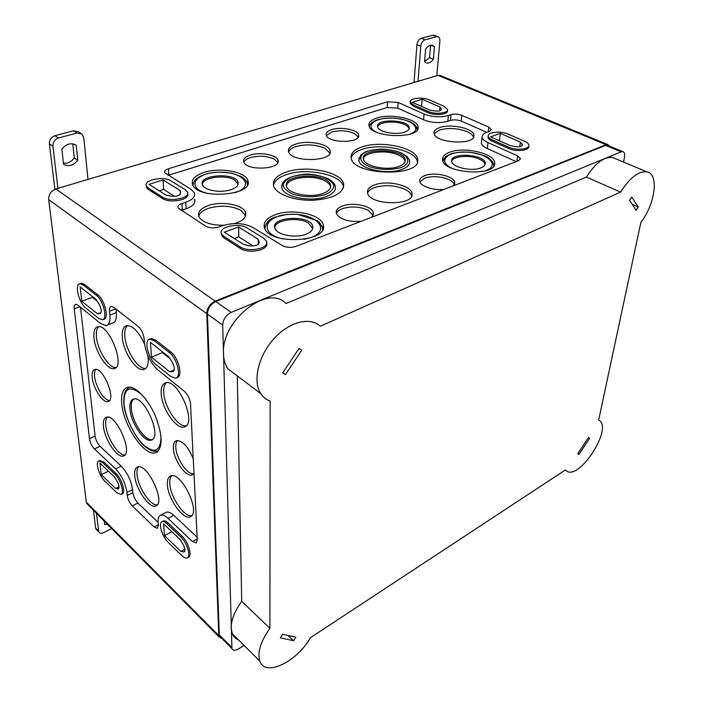 <?xml version="1.0" encoding="UTF-8"?>
<svg xmlns="http://www.w3.org/2000/svg" width="703" height="703" viewBox="0 0 703 703"><rect width="100%" height="100%" fill="white"/><g stroke="black" fill="none" stroke-linecap="round" stroke-linejoin="round"><path stroke-width="1.05" d="M193.975 473.304L192.297 474.789C186.383 478.005 173.738 460.272 173.377 448.435C173.166 444.068 174.203 441.458 176.506 440.623C182.543 440.561 188.123 446.625 193.255 458.822M161.198 393.742C160.873 387.397 162.402 383.741 165.811 382.766C178.211 378.741 197.315 423.856 184.537 426.844C176.804 430.315 161.795 408.812 161.198 393.742M167.411 484.754C167.138 479.903 168.237 476.977 170.706 475.966C181.049 470.957 201.33 512.733 190.451 516.643C183.624 520.844 167.903 498.884 167.411 484.754M121.716 403.346C120.969 393.979 122.972 388.61 127.735 387.23C135.099 385.481 147.99 398.698 155.398 416.062C162.841 435.702 163.008 447.881 155.917 452.609C145.169 457.671 123.201 425.605 121.716 403.346M147.867 355.7C148.878 363.644 147.542 368.231 143.869 369.47C136.549 371.957 123.262 352.027 122.304 337.387C121.804 330.305 123.394 326.377 127.076 325.594C133.148 325.876 138.974 332.071 144.563 344.189M134.712 475.518C134.335 470.729 135.319 467.882 137.647 466.977C147.155 462.636 166.022 502.68 155.978 505.87C149.801 509.438 135.494 488.857 134.712 475.518M93.991 337.932C93.385 331.157 94.764 327.405 98.121 326.693C109.334 324.127 125.74 367.159 114.167 368.548C107.541 370.745 95.151 351.816 93.991 337.932M103.473 426.396C102.972 421.079 104 418.013 106.54 417.204C116.109 413.672 133.579 453.62 123.517 455.966C117.524 458.822 104.519 439.507 103.473 426.396M92.207 377.59C91.75 372.757 92.682 370.033 95.01 369.426C103.236 367.036 116.68 400.156 108.086 401.554C103.121 403.478 93.139 388.328 92.207 377.59M107.471 325.085L112.322 323.195C115.415 322.51 116.742 319.004 116.303 312.686L115.96 309.039M158.14 522.417L137.92 503.058C135.161 500.088 133.482 496.617 132.876 492.654L132.586 489.578C131.18 480.518 127.392 472.706 121.215 466.133L100.046 446.308C97.436 443.531 95.793 440.14 95.107 436.132L80.493 307.22M165.855 512.452L166.224 512.267C168.184 511.503 170.688 512.531 173.764 515.334L167.973 518.366L192.455 541.495L196.313 542.918M197.165 537.241L173.764 515.334M158.324 524.754L154.124 526.96L157.384 528.348L158.368 525.334L158.131 522.224C157.876 518.462 158.658 516.143 160.469 515.255C162.402 514.508 164.906 515.545 167.973 518.366M116.303 312.686L109.914 315.129L109.536 311.244C109.317 308.336 109.94 306.728 111.408 306.42L113.772 307.325L138.175 326.429C141.417 329.426 143.386 333.459 144.08 338.538L144.379 342.493C145.89 353.723 150.31 362.792 157.639 369.699L184.441 391.395C187.894 394.655 189.915 398.803 190.504 403.821L197.297 539.904L196.207 542.971M109.914 315.129C110.38 321.464 109.079 324.971 106.012 325.647L100.687 323.565L77.91 305.128L75.81 304.267C74.492 304.54 73.964 306.069 74.237 308.845L89.466 438.681C90.16 442.705 91.812 446.106 94.413 448.901L115.538 468.848C121.698 475.456 125.503 483.304 126.944 492.372L127.234 495.457C127.858 499.429 129.554 502.909 132.305 505.896L154.124 526.96M243.879 162.279C244.618 160.337 246.797 158.773 250.417 157.595C259.143 155.381 267.087 155.881 274.24 159.098L277.79 162.621M250.303 155.082C245.004 156.874 242.843 159.23 243.827 162.156C246.894 171.251 281.657 169.274 277.993 160.293C276.841 154.836 260.172 151.734 250.303 155.082M326.42 135.609L331.719 132.006C339.611 130.029 347.141 130.503 354.294 133.421L358.275 137.032M331.719 129.598C327.545 130.986 325.717 132.841 326.245 135.152C327.888 143.421 360.973 143.359 358.644 135.134C358.249 129.87 341.069 126.382 331.719 129.598M109.545 400.543C106.083 400.148 102.497 396.571 98.798 389.796L95.74 382.309L94.562 376.703C94.202 373.196 94.641 370.762 95.889 369.4M288.634 151.945C289.408 149.686 291.877 147.876 296.051 146.514C306.367 143.887 316.025 144.502 325.006 148.342L329.927 153.219M295.998 144.001C290.163 145.969 287.694 148.588 288.599 151.857C291.455 162.753 333.758 161.681 330.182 150.881C329.303 144.08 308.028 139.862 295.998 144.001M244.547 178.957L247.887 183.791M203.896 172.463C194.406 175.724 190.733 179.986 192.859 185.241C199.301 200.188 254.75 195.065 247.79 180.425C245.382 171.646 219.775 167.086 203.896 172.463M192.446 184.309L195.935 179.08M192.965 185.425L193.457 182.745M193.097 185.662C193.088 179.362 199.467 175.038 212.236 172.674C217.165 171.963 223.8 172.173 232.157 173.316L241.314 176.62C244.539 178.685 246.454 180.733 247.043 182.78L247.438 184.915M230.979 189.687C221.208 193.176 204.907 190.583 202.64 185.214C196.752 175.021 235.048 171.778 237.983 182.103C238.835 185.161 236.507 187.692 230.979 189.687M202.35 184.494C202.42 177.332 225.558 174.195 234.574 180.003L238.106 184.16M415.807 125.846L417.696 129.088M376.676 118.06C370.982 119.941 368.407 122.489 368.961 125.696C370.49 137.893 420.561 139.264 418.065 127.076C418.127 118.965 390.833 113.13 376.676 118.06M369.031 125.96L371.588 122.805M369.356 126.751L369.62 125.696M369.383 126.821C369.558 124.782 371.087 122.893 373.978 121.171L377.265 119.791C382.687 118.412 388.75 117.884 395.464 118.227C410.262 120.485 412.301 122.946 414.656 124.651L417.274 129.835M404.436 132.155C395.631 135.389 378.17 131.848 377.616 126.786C375.094 118.42 409.067 119.387 409.216 127.674C409.313 129.519 407.714 131.013 404.436 132.155M377.634 126.839C378.442 121.751 396.061 120.301 404.594 124.563C407.309 125.837 408.795 127.278 409.041 128.86M124.932 454.946C118.614 456.142 106.803 437.802 105.81 425.447C105.406 421.396 105.951 418.619 107.445 417.107M115.986 367.493C109.237 368.706 97.585 350.41 96.469 337.045C95.968 331.878 96.733 328.415 98.745 326.658M198.782 216.357C199.52 213.009 202.763 210.32 208.519 208.299C220.654 204.942 231.472 205.636 240.971 210.364L245.593 215.786M234.67 223.554C243.168 220.768 246.779 217.042 245.505 212.376C243.203 204.635 221.647 200.742 208.334 205.557C200.197 208.563 197.139 212.438 199.16 217.183C203.07 222.623 211.322 225.311 223.906 225.25M434.199 133.851L439.542 130.02C448.602 127.594 457.846 128.174 467.258 131.751C470.896 133.403 472.961 135.257 473.479 137.313M439.674 127.594C435.684 128.992 433.813 130.863 434.041 133.219C434.419 143.166 475.149 145.591 473.954 135.591C474.595 128.719 451.036 123.315 439.674 127.594M157.261 504.851C150.644 506.424 137.779 486.986 137.041 474.49C136.733 470.817 137.278 468.26 138.667 466.81M145.829 368.363C138.421 370.015 125.775 350.639 124.87 336.465C124.44 331.034 125.362 327.396 127.63 325.551M273.458 185.487C274.293 180.943 278.608 177.323 286.411 174.634C306.57 167.314 341.834 174.599 343.433 186.734L343.547 187.552M286.341 172.05C276.112 175.688 271.938 180.539 273.827 186.62C276.885 194.582 295.163 200.988 313.494 200.25C333.644 198.518 343.705 193.167 343.688 184.177C342.071 172.024 306.622 164.73 286.341 172.05M281.894 188.255C280.769 181.146 287.712 176.55 302.721 174.458C309.953 173.483 318.494 174.924 328.327 178.79C332.66 181.515 334.971 184.045 335.269 186.374C336.122 190.504 333.081 193.896 326.139 196.568C311.28 202.394 284.047 197.192 281.894 188.255L282.044 184.23M323.002 193.422C310.902 198.123 288.81 194.01 286.736 186.761C280.963 173.755 328.582 172.209 330.595 185.223C331.157 188.553 328.626 191.286 323.002 193.422M286.508 185.996C286.745 177.446 313.494 174.177 325.234 181.093C328.213 182.727 329.953 184.573 330.463 186.629L330.559 187.297M351.122 158.078C352.001 154.475 355.577 151.593 361.843 149.44C380.964 142.41 417.257 150.451 417.354 162.085L417.362 162.191M361.878 146.962C353.785 149.792 350.226 153.614 351.21 158.43C354.092 175.864 421.369 176.98 417.696 159.625C417.591 147.982 381.105 139.923 361.878 146.962M358.838 160.504L360.727 155.038L365.419 151.91C369.506 150.319 375.112 149.388 382.247 149.124C389.62 149.625 395.684 150.767 400.429 152.533L406.272 155.899C408.373 157.859 409.498 159.695 409.621 161.409C409.963 164.669 407.397 167.34 401.931 169.405C387.766 175.029 359.708 169.115 358.838 160.504L359.075 157.736M398.821 166.479C387.274 171.014 364.488 166.321 363.469 159.3C359.655 147.481 404.779 148.333 405.2 160.056C405.376 162.683 403.25 164.818 398.821 166.479M363.407 159.027C364.057 151.699 387.784 149.37 399.199 155.398C402.766 157.173 404.708 159.177 405.025 161.4L405.042 161.611M124.58 393.311L128.227 387.142M157.788 451.467L151.33 450.482M126.997 388.97L129.51 387.098M158.667 450.535L157.867 450.878C154.326 451.317 153.412 452.547 145.477 446.871C137.937 441.677 124.572 418.628 123.86 403.689C123.403 391.923 126.232 390.174 126.048 390.174L129.589 387.107M129.941 409.049C129.51 403.267 130.758 399.945 133.675 399.058C144.484 395.332 162.613 437.494 151.365 440.096C144.625 443.206 130.793 422.995 129.941 409.049M152.498 439.445C145.706 442.213 132.146 422.248 131.32 408.496C130.934 403.627 131.804 400.473 133.913 399.014M319.171 222.095L323.143 228.466M275.242 214.714C266.226 218.202 262.711 222.781 264.706 228.449C270.804 245.611 329.426 241.788 323.222 224.872C321.28 214.204 292.123 208.167 275.242 214.714M264.284 227.245L268.801 220.76M264.82 228.677L265.374 225.461M264.926 228.897C265.532 222.956 268.889 219.046 275.005 217.165L286.833 214.397L297.29 214.283L317.633 220.786L322.308 227.227L322.572 229.872M306.025 234.204C295.726 238.458 277.272 235.057 275.049 228.563C269.231 216.656 310.287 214.248 312.694 226.261C313.362 229.477 311.139 232.122 306.025 234.204M274.759 227.684C274.97 219.758 298.265 216.568 308.283 222.956L312.712 228.475M492.109 161.154L494.244 165.24M449.744 152.191C444.639 154.089 442.231 156.637 442.539 159.836C442.943 173.369 495.914 176.928 494.71 163.324C495.8 153.799 464.604 146.242 449.744 152.191M442.609 160.24L445.772 156.523M442.925 161.198L443.18 160.126M442.943 161.242L446.159 156.224L451.713 153.579C457.178 152.261 463.33 151.83 470.166 152.287C481.124 154.449 487.407 156.461 488.998 158.316C492.276 160.855 493.858 163.254 493.743 165.504L493.717 166.119M480.834 167.912C471.643 171.804 451.748 167.226 451.686 161.286C449.788 151.866 486.01 154.282 485.246 163.535C485.175 165.319 483.708 166.778 480.834 167.912M451.704 161.426C452.688 155.978 470.316 154.616 479.595 159.203C483.023 160.829 484.833 162.648 485.017 164.651M367.572 193.184C368.337 190.864 370.63 188.993 374.453 187.569C384.972 184.502 395.279 185.161 405.385 189.529C409.084 191.453 411.167 193.641 411.615 196.084M374.506 184.933C369.172 186.972 366.852 189.687 367.537 193.07C369.611 205.496 414.603 206.12 412.002 193.738C411.844 185.487 387.283 179.836 374.506 184.933M191.752 515.607C184.458 517.733 170.284 496.924 169.818 483.655C169.59 479.894 170.24 477.258 171.769 475.755M186.295 425.719C178.386 427.96 164.317 407.195 163.755 392.713C163.474 387.792 164.397 384.444 166.541 382.66M336.429 213.598C337.132 211.559 339.145 209.907 342.466 208.65C351.421 205.988 360.024 206.533 368.267 210.294L373.056 215.443M371.738 217.236L373.398 213.018C372.792 206.111 353.091 201.708 342.475 205.997C337.633 207.895 335.612 210.399 336.394 213.51C340.032 219.468 348.293 222.069 361.175 221.296M419.919 181.822L424.709 178.131C432.749 175.776 440.86 176.286 449.05 179.669C452.091 181.181 453.839 182.885 454.314 184.784M453.602 185.715L454.797 182.903C455.149 176.391 434.823 171.497 424.832 175.601C421.15 177.015 419.463 178.905 419.77 181.26C420.28 186.286 433.725 190.777 444.252 189.318M193.677 473.717C187.42 475.123 176.163 458.409 175.812 447.38C175.636 444.129 176.207 441.827 177.525 440.473M253.124 245.962L238.783 236.902L234.301 238.537M238.616 227.007L258.273 239.257L259.099 242.14C258.73 245.11 255.514 246.305 249.46 245.734L243.844 244.6L224.248 232.148L238.616 227.007L238.783 236.902M258.273 239.257L258.3 244.24M522.355 145.169L522.382 144.95C521.837 146.505 519.543 147.05 515.501 146.584L510.589 145.749L490.527 136.883L500.36 133.359L499.42 140.811M500.36 133.359L520.422 142.111L519.798 146.628M520.422 142.111L522.057 144.133L521.819 145.881M522.382 144.95L522.057 144.133M441.431 109.615L441.458 109.317C441.001 110.828 438.742 111.364 434.674 110.942L430.131 110.195L412.31 102.322L422.16 99.246L421.572 106.408M422.16 99.246L439.99 107.023L439.639 110.819M439.99 107.023L441.256 108.816L441.141 110.072M441.458 109.317L441.256 108.816M174.555 196.339L163.632 189.441L159.247 190.829M163.078 179.959L180.135 190.592L180.592 193.079C179.906 195.627 176.761 196.638 171.154 196.128L166.013 195.126L149.036 184.335L163.078 179.959L163.632 189.441M180.135 190.592L180.32 194.177M516.204 161.62L487.249 148.544L487.97 142.586C484.218 140.855 482.249 138.966 482.082 136.909L481.388 142.832C481.555 144.897 483.515 146.804 487.249 148.544M481.493 141.936L481.388 142.832M486.854 132.349L461.247 121.092C457.583 119.721 453.997 119.501 450.474 120.415L447.837 121.303L448.4 115.538C440.35 117.603 432.231 117.093 424.05 114.018L398.17 102.453L387.573 101.794L168.465 168.738C165.354 169.792 164.124 171.128 164.774 172.762L190.908 189.318L194.169 192.56C195.68 196.409 192.886 199.634 185.785 202.227L181.954 203.492C178.667 204.687 177.402 206.207 178.158 208.044L205.548 226.102C209.441 228.124 213.914 228.413 218.976 226.964L222.851 225.601C234.046 222.376 244.108 223.018 253.01 227.526L282.228 245.505C286.437 247.632 291.024 247.922 295.998 246.393L518.506 160.732L520.519 158.711L517.663 155.855L487.97 142.586M168.166 175.319L387.212 107.489L397.775 108.148L423.558 119.782C431.712 122.884 439.806 123.385 447.837 121.303M181.207 210.505L186.093 208.817C193.167 206.199 195.952 202.956 194.441 199.072M482.082 136.909C482.073 135.029 483.629 133.526 486.731 132.392L489.376 131.461L491.397 129.528L488.813 127.076L461.853 115.336C458.171 113.974 454.569 113.754 451.045 114.659L448.4 115.538M492.162 139.818L508.77 147.182C515.967 150.618 529.271 149.423 528.893 145.416C528.849 143.913 527.435 142.533 524.649 141.285L508.067 134.088C500.896 130.74 487.662 131.997 488.207 136.013C488.313 137.393 489.631 138.658 492.162 139.818L492.003 141.127L508.594 148.5C515.791 151.936 529.078 150.741 528.709 146.725L528.832 145.864M413.461 104.914L428.197 111.452C434.911 114.677 448.417 113.297 447.591 109.51L444.129 106.32L429.384 99.914C422.705 96.777 409.287 98.183 410.236 101.961L413.461 104.914L413.364 106.171L428.083 112.708C434.797 115.942 448.294 114.563 447.468 110.766L447.53 110.116M224.046 236.489L240.241 246.85C248.818 252.922 270.189 248.185 266.428 241.182L263.59 238.194L247.298 228.106C238.809 222.271 217.535 226.99 221.568 233.941L224.046 236.489L224.081 237.983L240.268 248.361C248.414 254.143 268.915 250.154 266.639 243.335M148.359 188.079L162.393 197.051C170.064 202.508 191.321 197.956 187.367 191.814L185.241 189.696L171.101 180.943C163.527 175.697 142.419 180.17 146.505 186.26L148.359 188.079L148.456 189.511L162.481 198.501C169.81 203.738 190.32 199.775 187.639 193.729M169.924 358.565L162.402 352.625L162.34 351.737M172.859 371.702C174.994 370.165 174.696 366.825 171.954 361.694L168.799 356.834L150.433 342.343L151.514 357.186L169.731 371.808L173.333 371.5M162.402 352.625L151.514 357.186M174.212 369.866L169.731 371.808M97.119 301.069L92.374 297.334L92.286 296.473M96.1 299.478L80.177 286.921L81.785 301.236L97.594 313.916L99.931 313.617C101.909 312.237 101.575 309.012 98.947 303.933L96.1 299.478M92.374 297.334L81.785 301.236M101.004 312.624L97.594 313.916M118.324 488.866C119.572 487.68 119.141 485.114 117.032 481.177L114.466 477.003L99.949 463.154L101.241 474.63L115.661 488.532L118.473 488.796M108.403 471.212L101.241 474.63M119.044 486.88L115.661 488.532M184.265 551.978C185.53 550.677 185.091 548.059 182.938 544.14L180.126 539.614L163.641 523.884L164.493 535.616L180.856 551.398L184.327 551.943M171.822 531.696L164.493 535.616M184.915 549.166L180.856 551.398M154.142 340.639L169.335 352.555C177.182 358.187 181.805 377.493 175.574 378.223L170.811 376.544L155.82 364.453C148.157 358.794 143.614 339.602 149.915 339.101L154.142 340.639L155.583 340.05L151.347 338.512L150.24 338.969M155.583 340.05L170.785 351.948C178.632 357.572 183.246 376.861 177.007 377.599L176.523 377.81M83.182 284.979L96.337 295.295C103.446 300.366 108.034 319.724 102.216 319.795L98.719 318.424L85.713 307.932C78.78 302.852 74.237 283.669 80.063 283.74L83.182 284.979L84.58 284.478L81.46 283.239L80.37 283.625M84.58 284.478L97.743 294.777C104.861 299.838 109.431 319.188 103.605 319.259L103.218 319.408M102.779 462.741L114.765 474.13C120.521 479.253 124.818 493.568 120.916 494.473L116.672 492.592L104.809 481.116C99.167 476.001 94.931 461.774 98.859 460.983L102.779 462.741L104.018 462.152L99.738 460.579M104.018 462.152L116.013 473.532C121.768 478.646 126.057 492.952 122.155 493.866L121.206 494.332M167.033 523.805L180.662 536.758C186.857 542.312 191.251 556.398 187.288 557.848C185.882 558.481 184.063 557.725 181.822 555.607L168.351 542.584C162.27 537.022 157.964 523.006 161.998 521.714C163.298 521.195 164.977 521.898 167.033 523.805L168.298 523.137C166.242 521.231 164.564 520.536 163.254 521.046L163.034 521.169M168.298 523.137L181.936 536.073C188.132 541.618 192.525 555.695 188.553 557.154L187.402 557.787M234.451 637.234L235.487 636.918M440.482 75.59L438.031 75.37L55.88 188.966C50.959 190.952 48.56 194.511 48.674 199.643L86.328 502.135L88.253 504.947M609.334 146.066L607.717 144.51L606.03 144.704L215.153 301.13C209.889 303.801 207.086 307.984 206.752 313.661L218.791 635.617L219.028 636.848L221.955 638.526M148.456 189.511L146.611 187.692L146.277 185.75M224.081 237.983L221.612 235.435L221.304 233.229M413.364 106.171L410.139 103.209L410.192 102.524M492.003 141.127C489.473 139.967 488.154 138.693 488.049 137.313L488.119 136.742M414.014 82.506L416.941 44.693L420.789 46.222L418.004 81.32M434.551 35.458L432.714 35.247L421.229 38.296C418.856 39.254 417.424 41.38 416.941 44.693M424.568 61.513L429.577 57.681L433.399 59.219L434.48 46.697L432.292 45.3C429.928 44.939 427.696 46.222 425.587 49.14L424.55 61.732L425.623 62.646M430.623 45.3L429.577 57.681M430.825 45.264L434.48 46.697M433.399 59.219C431.247 62.189 428.979 63.463 426.58 63.033M432.714 35.247L437.741 36.679C439.296 37.145 440.016 38.595 439.893 41.029L436.8 75.739M436.581 36.732L425.095 39.807C422.723 40.756 421.282 42.901 420.789 46.222M93.473 510.211L95.617 528.05L96.909 530M104.237 521.688L104.765 521.6M107.682 524.543L104.562 524.5L104.158 520.993M111.663 528.551L103.798 532.584C101.381 533.682 99.703 533.454 98.763 531.89L96.408 513.172M54.878 189.327L49.412 143.869L52.918 146.189L57.918 188.36M80.775 133.298L78.244 131.716L73.472 130.776L54.913 135.714C51.152 137.12 49.324 139.835 49.412 143.869M63.455 163.193C67.752 163.597 71.363 161.839 74.29 157.92L77.805 160.231L76.214 145.178C71.029 142.463 66.24 143.781 61.855 149.133L63.578 164.274C68.789 166.857 73.534 165.513 77.805 160.231M72.778 143.843L74.29 157.92M73.472 130.776L77.031 133.025L81.812 133.948L83.789 137.797L87.998 179.423M77.031 133.025L58.437 137.999C54.676 139.422 52.839 142.147 52.918 146.189M236.472 638.904L237.087 638.517M589.597 438.382L588.508 437.477L577.734 453.69L578.85 454.56L589.597 438.382L588.393 437.644M638.245 206.981L631.742 197.007L629.563 200.285L636.101 210.206L638.245 206.981L632.208 204.292M301.772 350.156L299.047 348.451L282.668 372.924L285.453 374.541L301.772 350.156M282.852 372.652L285.453 374.541M295.858 637.252L282.685 634.229L280.312 637.788L293.529 640.749L295.858 637.252M287.922 635.433L293.529 640.749M565.44 469.929L566.143 470.615C578.384 481.977 613.341 428.558 599.114 420.218L598.684 419.955L640.872 222.447C655.231 203.756 659.247 173.984 646.918 171.866C638.596 170.943 629.826 177.692 620.591 192.104L320.287 326.262C310.137 316.412 288.924 321.798 273.564 339.162C258.106 356.403 252.518 381.421 260.839 393.715C263.186 397.23 266.288 399.682 270.154 401.061L269.908 628.315C260.593 641.523 257.228 652.454 259.829 661.11C265.075 677.411 296.956 661.804 310.454 637.683L565.44 469.929M237.289 376.158L241.718 601.355L269.908 628.315M615.213 158.57L612.7 157.516C604.202 156.461 595.45 162.973 586.434 177.068L620.591 192.104M586.434 177.068L286.033 303.538C268.212 283.546 220.97 320.533 223.51 353.943C223.703 359.787 225.145 364.708 227.816 368.697L260.839 393.715M241.718 601.355C234.661 611.048 231.146 619.958 231.164 628.087L232.227 633.684C233.466 636.716 235.549 638.79 238.484 639.906M623.552 162.068L624.501 157.252C625.037 154.062 624.475 152.191 622.823 151.637L621.136 151.839L231.217 312.387C225.927 315.129 223.088 319.364 222.702 325.085L231.937 648.579C233.053 650.697 235.347 650.758 238.8 648.746L244.046 645.424M607.867 145.459L605.564 145.407L215.83 301.552C210.566 304.223 207.763 308.397 207.429 314.065L219.292 634.853L219.538 636.092L220.979 637.551M197.244 538.867L192.455 541.495M115.758 308.881L109.536 311.244M79.905 306.736L74.237 308.845M95.107 436.132L89.466 438.681M100.046 446.308L94.413 448.901M121.215 466.133L115.538 468.848M132.586 489.578L126.944 492.372M132.876 492.654L127.234 495.457M137.92 503.058L132.305 505.896M206.076 193.009C185.249 187.279 195.9 172.297 219.459 172.253C242.913 171.567 255.4 186.014 235.663 192.455L234.864 192.719M376.764 132.34C363.31 126.004 375.138 116.812 393.935 118.209C412.766 119.194 423.382 129.818 409.225 134.405L409.155 134.422M325.173 194.617C314.654 197.534 303.924 197.394 293.002 194.204C287.29 191.62 283.994 188.597 283.116 185.126C283.907 181.717 287.017 178.87 292.448 176.585C302.712 173.887 313.125 174.028 323.679 177.033C329.356 179.467 332.783 182.402 333.96 185.829C333.486 189.265 330.559 192.191 325.173 194.617M401.009 167.56C391.466 170.17 381.36 170.021 370.701 167.103C358.521 162.674 357.502 154.959 367.994 151.154C377.335 148.728 387.16 148.887 397.467 151.637C409.462 155.794 411.457 163.483 401.009 167.56M160.987 436.009C160.846 450.79 155.284 453.989 144.326 445.614C134.607 436.994 125.275 417.802 124.027 403.891C123.719 387.669 129.739 384.655 142.085 394.866M283.274 238.95C258.054 233.712 264.091 215.259 289.759 214.353C315.076 212.666 332.062 229.617 311.359 237.377L303.907 239.371M451.994 168.333C436.677 161.251 447.539 150.723 467.539 152.182C487.495 153.166 500.439 165.161 486.23 170.434L483.216 171.365M259.099 242.14L259.108 243.053M182.279 210.092L181.954 203.492M186.093 208.817L185.785 202.227M168.817 175.1L168.465 168.738M387.212 107.489L387.573 101.794M397.775 108.148L398.17 102.453M423.558 119.782L424.05 114.018M450.474 120.415L451.045 114.659M461.247 121.092L461.853 115.336M488.242 131.856L488.813 127.076M516.907 161.347L517.663 155.855M173.571 371.298L172.56 371.738M100.424 313.433L99.931 313.617M118.816 488.418L117.823 488.91M184.845 551.24L183.413 552.031M170.785 351.948L169.335 352.555M97.743 294.777L96.337 295.295M116.013 473.532L114.765 474.13M181.936 536.073L180.662 536.758M215.153 301.13L55.88 188.966M206.752 313.661L48.674 199.643M606.03 144.704L438.031 75.37M218.791 635.617L86.328 502.135M508.77 147.182L508.594 148.5M428.197 111.452L428.083 112.708M240.241 246.85L240.268 248.361M162.393 197.051L162.481 198.501M421.229 38.296L425.095 39.807M95.617 528.05L98.525 531.029M54.913 135.714L58.437 137.999M231.217 312.387L215.83 301.552M222.702 325.085L207.429 314.065M621.136 151.839L605.564 145.407M231.7 647.34L219.292 634.853M160.469 515.255L166.224 512.267M277.861 162.481L277.993 160.293M358.495 136.584L358.644 135.134M108.983 401.105L108.086 401.554M95.74 382.309L98.798 389.796M329.988 153.087L330.182 150.881M247.676 183L247.79 180.425M237.922 183.474L237.983 182.103M417.837 128.763L418.065 127.076M409.067 128.798L409.216 127.674M124.326 455.526L123.517 455.966M115.582 367.862L114.167 368.548M245.391 215.074L245.505 212.376M473.769 136.681L473.954 135.591M156.567 505.527L155.978 505.87M145.477 368.68L143.869 369.47M343.433 186.734L343.688 184.177M330.463 186.629L330.595 185.223M417.354 162.085L417.696 159.625M405.025 161.4L405.2 160.056M157.402 451.792L155.917 452.609M152.366 439.551L151.365 440.096M322.976 227.552L323.222 224.872M312.571 227.684L312.694 226.261M494.446 164.73L494.71 163.324M485.079 164.484L485.246 163.535M411.712 195.865L412.002 193.738M191.005 516.31L190.451 516.643M185.794 426.159L184.537 426.844M373.126 215.276L373.398 213.018M454.586 184.204L454.797 182.903M192.991 474.393L192.297 474.789M149.915 339.101L151.347 338.512M80.063 283.74L81.46 283.239M98.859 460.983L100.098 460.412M161.998 521.714L163.254 521.046M439.806 75.309L607.717 144.51M86.68 503.357L219.028 636.848M488.049 137.313L488.207 136.013M410.139 103.209L410.236 101.961M221.612 235.435L221.568 233.941M146.611 187.692L146.505 186.26M437.741 36.679L433.874 35.194M98.763 531.89L95.854 528.911M259.829 661.11L232.227 633.684M566.143 470.615L565.265 470.043M646.918 171.866L612.7 157.516M607.26 145.213L622.823 151.637M219.538 636.092L231.937 648.579"/></g></svg>
